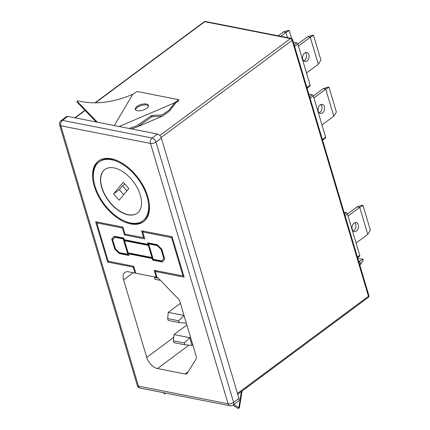 <?xml version="1.0" encoding="UTF-8"?>
<svg xmlns="http://www.w3.org/2000/svg" width="430" height="430" viewBox="0 0 430 430"><rect width="100%" height="100%" fill="white"/><g stroke="black" fill="none" stroke-linecap="round" stroke-linejoin="round"><path stroke-width="0.64" d="M137.369 110.72A6.848 2.994 -16.6 0 0 144.905 109.413A6.848 2.994 -16.6 0 0 148.431 105.425A6.848 2.994 -16.6 0 0 146.367 104.038A6.848 2.994 -16.6 0 0 138.836 105.345A6.848 2.994 -16.6 0 0 135.305 109.333A6.848 2.994 -16.6 0 0 137.369 110.72M148.479 105.957A6.848 2.994 -16.6 0 0 146.668 105.049A6.848 2.994 -16.6 0 0 139.664 106.113A6.848 2.994 -16.6 0 0 135.557 109.811M354.788 222.665A4.622 3.198 -78.9 0 1 353.879 230.534A4.622 3.198 -78.9 0 1 353.159 230.942M354.073 223.073A4.622 3.198 -78.9 0 1 356.153 222.52A4.622 3.198 -78.9 0 1 358.518 226.196A4.622 3.198 -78.9 0 1 356.448 231.044A4.622 3.198 -78.9 0 1 354.368 231.593A4.622 3.198 -78.9 0 1 352.003 227.922A4.622 3.198 -78.9 0 1 354.073 223.073M302.785 59.276A4.622 3.198 101.1 0 0 304.929 61.554A4.622 3.198 101.1 0 0 308.235 59.587A4.622 3.198 101.1 0 0 308.858 54.766A4.622 3.198 101.1 0 0 306.714 52.481A4.622 3.198 101.1 0 0 303.408 54.449A4.622 3.198 101.1 0 0 302.785 59.276M305.348 52.627A4.622 3.198 -78.9 0 1 306.284 54.261A4.622 3.198 -78.9 0 1 303.72 60.904M318.27 111.225A4.622 3.198 101.1 0 0 320.414 113.509A4.622 3.198 101.1 0 0 323.72 111.542A4.622 3.198 101.1 0 0 324.344 106.715A4.622 3.198 101.1 0 0 322.199 104.436A4.622 3.198 101.1 0 0 318.893 106.403A4.622 3.198 101.1 0 0 318.27 111.225M319.205 112.853A4.622 3.198 101.1 0 0 321.774 106.21A4.622 3.198 101.1 0 0 320.834 104.581M128.011 214.806A27.214 15.647 -126.6 0 0 137.234 213.205A27.214 15.647 -126.6 0 0 137.6 188.474A27.214 15.647 -126.6 0 0 114.025 167.899A27.214 15.647 -126.6 0 0 104.802 169.501A27.214 15.647 -126.6 0 0 104.436 194.231A27.214 15.647 -126.6 0 0 128.011 214.806M104.898 169.431A27.214 15.647 -126.6 0 0 104.673 194.177A27.214 15.647 -126.6 0 0 128.199 214.667A27.214 15.647 -126.6 0 0 137.326 213.135M130.731 223.933A37.802 21.736 -126.6 0 0 143.545 221.713A37.802 21.736 -126.6 0 0 144.05 187.356A37.802 21.736 -126.6 0 0 111.306 158.767A37.802 21.736 -126.6 0 0 98.492 160.992A37.802 21.736 -126.6 0 0 97.986 195.349A37.802 21.736 -126.6 0 0 130.731 223.933M125.092 221.299A37.802 21.736 -126.6 0 0 131.489 223.374A37.802 21.736 -126.6 0 0 143.921 221.423M117.702 160.841A36.652 21.075 -126.6 0 0 112.359 159.202A36.652 21.075 -126.6 0 0 99.932 161.357L99.18 161.916A36.652 21.075 -126.6 0 0 98.685 195.225A36.652 21.075 -126.6 0 0 130.435 222.944A36.652 21.075 -126.6 0 0 142.857 220.789A36.652 21.075 -126.6 0 0 143.351 187.475A36.652 21.075 -126.6 0 0 111.601 159.761A36.652 21.075 -126.6 0 0 99.18 161.916M119.191 126.506L175.01 102.625L178.525 99.647L137.052 91.488L132.746 94.31C112.939 102.77 94.584 104.925 77.685 100.765L76.889 101.905L77.685 100.765M178.525 99.647L178.826 100.658L175.752 102.942L169.076 111.451L162.218 116.186L152.021 116.691L137.304 126.839L131.51 128.935M150.898 115.971L152.021 116.691L152.177 115.428L150.898 115.971L136.471 125.925L129.091 128.457M175.01 102.625L168.899 110.29L162.174 114.928L152.177 115.428M96.126 121.969L76.889 101.905M97.454 122.233L77.266 101.48M123.286 182.223L128.801 188.517L119.131 200.203L113.617 193.903L123.286 182.223M128.436 253.829L152.247 258.516L152.731 260.128L162.277 262.01L164.712 259.07L161.701 248.981L157.1 244.654L147.554 242.778L148.038 244.391L124.227 239.703L123.743 238.091L114.197 236.21L111.762 239.15L114.772 249.239L119.368 253.56L128.919 255.441L128.436 253.829L128.817 253.544L152.623 258.231L152.247 258.516M133.751 266.283L108.204 261.257L96.766 222.891L122.367 227.927L124.442 234.887L144.743 238.886L142.669 231.926L171.581 237.618L183.019 275.979L154.16 270.303L156.235 277.253L135.821 273.233L133.751 266.283M155.273 271.454L184.131 277.135L172.102 236.785L141.556 230.77L143.631 237.731L124.963 234.06L122.889 227.099L95.653 221.735L107.683 262.085L133.23 267.116L135.004 273.072L128.618 271.814A11.121 6.391 -126.6 0 0 124.85 272.469A11.121 6.391 -126.6 0 0 123.598 279.849L146.721 357.421A11.121 6.391 -126.6 0 0 157.461 368.558L185.072 373.992A5.122 2.946 -126.6 0 0 186.808 373.691A5.122 2.946 -126.6 0 0 187.254 373.208L196.053 359.136A5.122 2.946 -126.6 0 0 196.182 356.228L179.982 301.876A5.122 2.946 -126.6 0 0 177.988 298.549L159.186 279.048A5.122 2.946 -126.6 0 0 157.084 277.527L155.273 271.454L156.267 270.717M156.864 276.786L156.235 277.253M135.633 272.604L135.004 273.072M137.24 385.328A4.031 4.031 0 0 0 140.325 388.129A4.031 2.79 101.1 0 1 138.455 386.14A4.031 1.763 -16.6 0 1 137.24 385.328L59.63 124.99A4.031 1.763 -16.6 0 0 60.845 125.802L138.455 386.14L228.099 403.786L150.489 143.448L60.845 125.802A4.031 2.79 101.1 0 1 62.457 120.362A4.031 2.317 -126.6 0 0 61.087 120.599L66.435 116.632A4.031 2.317 53.4 0 1 67.806 116.396L62.457 120.362L152.102 138.008L157.45 134.036L67.806 116.396M157.45 134.036A4.031 2.317 53.4 0 1 161.347 138.078L155.993 142.045L233.603 402.383L238.956 398.411L161.347 138.078M238.956 398.411A4.031 2.317 53.4 0 1 238.5 401.088L233.151 405.055A4.031 2.317 -126.6 0 0 233.603 402.383A4.031 1.763 -16.6 0 1 228.099 403.786A4.031 2.79 101.1 0 0 229.969 405.775L140.325 388.129M178.643 320.769L167.673 318.608L168.221 320.452L179.192 322.613L178.643 320.769L184.013 315.475L186.298 323.14L179.192 322.613M167.673 318.608L168.254 312.373L184.029 315.464M168.254 312.373L180.417 303.344M158.219 278.194L154.51 277.463L155.058 279.306L160.46 280.371M154.51 277.463L154.558 276.92M184.368 342.973L173.398 340.818L173.946 342.656L184.916 344.817L184.368 342.973L189.737 337.684L192.022 345.349L184.916 344.817M173.398 340.818L173.978 334.578L189.737 337.684L190.49 337.125M173.978 334.578L186.878 325.01M192.022 345.349L192.774 344.79M133.859 266.648L133.23 267.116M108.677 261.349L107.683 262.085M144.26 237.263L143.631 237.731M97.76 222.149L96.766 222.891M123.001 227.465L122.367 227.927M125.442 234.151L124.442 234.887M143.663 231.184L142.669 231.926M172.21 237.15L171.581 237.618M183.648 275.512L183.019 275.979M124.523 240.698L148.334 245.385L151.951 257.522L128.14 252.835L124.523 240.698L124.899 240.418L148.71 245.105L148.334 245.385M148.71 245.105L152.327 257.242L151.951 257.522M115.45 248.938L112.719 239.773L114.794 237.263L123.222 238.924L127.807 254.286L119.373 252.63L115.45 248.938M114.794 237.263L115.17 236.984L123.603 238.645L128.183 254.006L127.807 254.286M123.603 238.645L123.222 238.924M161.024 249.276L157.1 245.589L148.667 243.928L153.247 259.295L161.68 260.956L163.755 258.446L161.024 249.276L161.4 248.997L157.477 245.31L157.1 245.589M157.477 245.31L149.049 243.649L148.667 243.928M163.755 258.446L161.68 260.956M128.806 255.065L119.75 253.281L119.368 253.56M119.75 253.281L115.149 248.959L114.772 249.239M115.149 248.959L112.144 238.87L111.762 239.15M112.144 238.87L114.321 236.237M148.049 242.875L148.415 244.111L148.038 244.391M152.623 258.231L153.107 259.849L162.529 261.703M153.107 259.849L152.731 260.128M164.136 258.167L161.4 248.997M142.857 220.789L143.615 220.225A36.652 21.075 -126.6 0 0 149.258 203.369M98.873 160.718A37.802 21.736 -126.6 0 0 93.536 178.773M113.617 193.903L119.293 189.689L123.684 194.704M119.293 189.689L122.528 185.781L124.877 184.04M126.92 190.791L122.528 185.781M293.362 42.194L296.738 42.86A1.15 0.661 53.4 0 1 297.85 44.01L310.132 85.204A1.15 0.661 53.4 0 1 309.998 85.968L307.063 88.145M308.848 94.148L312.223 94.81A1.15 0.661 53.4 0 1 313.336 95.965L325.617 137.154A1.15 0.661 53.4 0 1 325.488 137.917L322.548 140.099M357.588 257.629L359.63 256.113A1.15 0.661 53.4 0 0 359.76 255.35L347.392 213.855A1.15 0.661 -126.6 0 0 346.279 212.705L344.065 212.269M287.503 37.636L285.95 32.438L280.742 36.303M283.381 31.927L288.476 30.374L289.213 30.519L285.95 32.438L283.381 31.927L278.167 35.797M313.513 35.303L310.256 37.222L307.687 36.711L312.782 35.158L313.513 35.303L320.909 60.103L318.318 64.253L310.256 37.222L298.442 45.989M307.687 36.711L294.62 46.408M318.318 64.253L306.499 73.025M313.927 97.938L325.746 89.171L323.172 88.666L328.273 87.113L329.004 87.258L325.746 89.171L333.804 116.207L321.984 124.974M323.172 88.666L310.105 98.362M362.979 205.416L359.722 207.335L357.147 206.83L362.248 205.271L362.979 205.416L370.37 230.217L367.779 234.371L359.722 207.335L348.031 216.005M357.147 206.83L347.44 214.032M367.779 234.371L356.088 243.041M289.213 30.519L291.583 38.469M329.004 87.258L336.394 112.053L333.804 116.207M357.765 258.231L362.985 259.258L363.248 260.15L360.657 264.305L359.77 264.961M360.657 264.305L359.727 261.177L358.84 261.832M362.985 259.258L359.727 261.177L358.577 260.951M175.451 101.931L175.752 102.942M163.878 392.767L163.679 393.041L164.47 394.009L165.222 393.031M163.679 393.041L163.857 392.762M242.106 391.031L239.381 407.952L233.791 404.582M241.37 391.585L238.811 407.828L238.102 408.5L232.963 405.189M238.102 408.5L239.381 407.952M114.289 125.544L132.746 94.31M159.836 135.52L290.481 38.582L204.755 21.704L95.385 102.861M84.522 110.924L75.185 117.847M133.203 272.717L123.598 279.849M173.715 337.394L146.721 357.421M237.478 393.466L368.456 296.275L292.153 40.312L161.143 137.519M204.169 21.806A1.725 0.994 53.4 0 1 204.755 21.704A1.725 1.193 -78.9 0 1 205.529 21.5A1.725 1.725 0 0 0 204.169 21.806L94.933 102.867M290.481 38.582A1.725 0.994 53.4 0 1 292.153 40.312A1.725 0.758 163.4 0 0 292.583 39.576A1.725 1.725 0 0 0 291.26 38.372A1.725 1.193 101.1 0 0 290.481 38.582M368.456 296.275A1.725 0.994 53.4 0 1 368.263 297.426A1.725 1.725 0 0 0 368.886 295.544A1.725 0.758 163.4 0 1 368.456 296.275M150.489 143.448A4.031 1.763 -16.6 0 0 155.993 142.045A4.031 2.317 53.4 0 0 152.102 138.008A4.031 2.79 101.1 0 0 150.489 143.448M189.039 345.123L157.461 368.558M188.222 371.654L185.072 373.992M296.738 42.86L294.136 44.79M310.132 85.204L306.896 87.602M312.223 94.81L309.621 96.739M325.617 137.154L322.387 139.551M347.392 213.855L345.053 215.591M346.279 212.705L344.57 213.968M359.76 255.35L357.421 257.081M137.304 126.839L162.218 116.186M74.836 117.777L84.339 110.725M291.26 38.372L205.529 21.5M237.725 394.288L368.263 297.426M368.886 295.544L292.583 39.576M229.969 405.775A4.031 4.031 0 0 0 233.151 405.055M61.087 120.599A4.031 4.031 0 0 0 59.63 124.99"/></g></svg>
